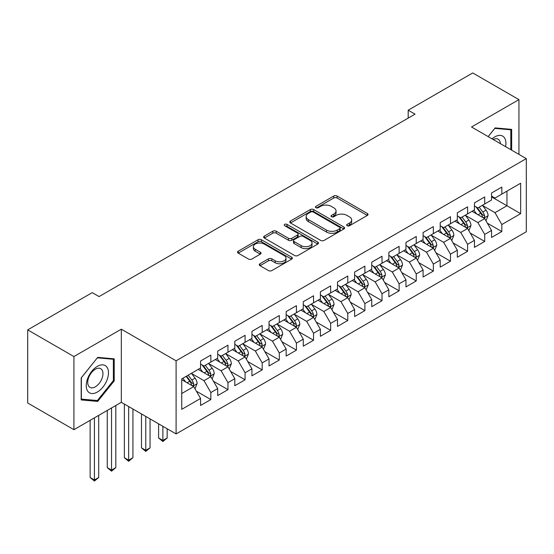 <?xml version="1.0" encoding="UTF-8"?>
<svg xmlns="http://www.w3.org/2000/svg" width="554" height="554" viewBox="0 0 554 554"><rect width="100%" height="100%" fill="white"/><g stroke="black" fill="none" stroke-linecap="round" stroke-linejoin="round"><path stroke-width="0.83" d="M347.136 225.748A1.662 0.963 0 0 0 349.491 225.748L367.344 215.444A2.375 1.371 0 0 0 368.036 214.474A2.375 1.371 0 0 0 367.344 213.505L337.102 196.047A2.375 1.371 0 0 0 333.743 196.047L315.891 206.351A1.662 0.963 0 0 0 315.406 207.03A1.662 0.963 0 0 0 315.891 207.708A1.662 0.963 0 0 0 318.245 207.708L320.551 206.372A7.604 4.39 0 0 1 331.306 206.372L333.827 207.826A7.604 4.39 0 0 1 336.049 210.936A7.604 4.39 0 0 1 333.827 214.038L331.514 215.368A1.662 0.963 0 0 0 331.029 216.046A1.662 0.963 0 0 0 331.514 216.732A1.662 0.963 0 0 0 333.868 216.732L336.174 215.395A7.604 4.39 0 0 1 346.929 215.395L349.449 216.849A7.604 4.39 0 0 1 351.679 219.952A7.604 4.39 0 0 1 349.449 223.054L347.136 224.391A1.662 0.963 0 0 0 346.652 225.069A1.662 0.963 0 0 0 347.136 225.748L347.136 224.391M259.985 263.746A2.375 1.371 0 0 0 259.286 264.722A2.375 1.371 0 0 0 259.985 265.691L268.468 270.587A2.375 1.371 0 0 0 271.827 270.587L291.653 259.14A2.375 1.371 0 0 0 292.353 258.171A2.375 1.371 0 0 0 291.653 257.201L261.412 239.743A2.375 1.371 0 0 0 258.053 239.743L238.227 251.191A2.375 1.371 0 0 0 237.534 252.16A2.375 1.371 0 0 0 238.227 253.13L248.476 259.043A2.375 1.371 0 0 0 251.835 259.043L260.325 254.148A2.375 1.371 0 0 0 261.017 253.178A2.375 1.371 0 0 0 260.325 252.208L255.242 249.272A6.357 3.67 0 0 1 253.379 246.675A6.357 3.67 0 0 1 257.298 243.289A6.357 3.67 0 0 1 264.23 244.085L284.14 255.574A6.357 3.67 0 0 1 285.996 258.171A6.357 3.67 0 0 1 282.076 261.564A6.357 3.67 0 0 1 275.151 260.768L271.827 258.85A2.375 1.371 0 0 0 268.468 258.85L259.985 263.746L259.985 265.691M73.917 356.561L73.917 429.689L121.326 402.315L121.326 329.187L73.917 356.561L27.7 329.879L92.227 292.623L99.076 296.577L415.043 114.152L408.194 110.198L408.194 118.106M121.326 329.187L176.096 360.806L526.3 158.624L526.3 231.752L176.096 433.934L176.096 360.806M518.939 154.372L518.939 99.623L471.53 126.998L526.3 158.624M518.939 99.623L472.728 72.941L408.194 110.198M320.718 240.422A2.375 1.371 0 0 0 324.083 240.422L343.902 228.975A2.375 1.371 0 0 0 344.602 228.006A2.375 1.371 0 0 0 343.902 227.036L313.661 209.571A2.375 1.371 0 0 0 310.302 209.571L290.476 221.018A2.375 1.371 0 0 0 289.784 221.988A2.375 1.371 0 0 0 290.476 222.957L320.718 240.422M285.345 226.108A1.662 0.963 0 0 1 287.034 226.344L287.034 224.37L317.781 242.119A2.375 1.371 0 0 1 318.474 243.088A2.375 1.371 0 0 1 317.781 244.058L297.955 255.505A2.375 1.371 0 0 1 294.596 255.505L264.355 238.047L264.355 236.101A2.375 1.371 0 0 0 263.656 237.077A2.375 1.371 0 0 0 264.355 238.047M264.355 236.101L272.838 231.205A2.375 1.371 0 0 1 276.197 231.205L288.461 238.289A2.375 1.371 0 0 0 291.82 238.289L297.45 235.034A2.375 1.371 0 0 0 298.149 234.065A2.375 1.371 0 0 0 297.45 233.096L284.68 225.727A1.662 0.963 0 0 1 284.195 225.049A1.662 0.963 0 0 1 285.22 224.162A1.662 0.963 0 0 1 287.034 224.37M491.55 196.864L506.958 205.763L506.958 191.137L520.649 183.229L501.82 194.101L501.82 187.079L491.55 193.014L491.55 200.029L484.708 203.983L484.708 196.961L474.439 202.896L474.439 209.911L467.59 213.865L467.59 206.843L457.32 212.778L457.32 219.793L450.471 223.747L450.471 216.725L440.201 222.66L440.201 229.675L433.36 233.629L433.36 226.607L423.09 232.542L423.09 239.557L416.241 243.511L416.241 236.496L405.971 242.423L405.971 249.439L399.122 253.393L399.122 246.378L388.853 252.305L388.853 259.32L382.011 263.275L382.011 256.26L371.741 262.187L371.741 269.202L364.892 273.157L364.892 266.142L354.622 272.069L354.622 279.084L347.774 283.039L347.774 276.024L337.504 281.951L337.504 288.966L330.662 292.921L330.662 285.906L320.392 291.833L320.392 298.848L313.543 302.803L313.543 295.788L303.273 301.715L303.273 308.73L296.425 312.685L296.425 305.669L286.155 311.597L286.155 318.612L279.313 322.567L279.313 315.551L269.043 321.479L269.043 328.494L262.194 332.448L262.194 325.433L251.925 331.361L251.925 338.376L245.076 342.33L245.076 335.315L234.806 341.243L234.806 348.258L227.964 352.212L227.964 345.197L217.694 351.125L217.694 358.14L210.845 362.094L210.845 355.079L200.576 361.007L200.576 368.022L181.747 378.894L181.747 409.33L200.576 398.458L193.727 386.602L181.747 379.684M520.649 183.229L520.649 213.664L501.82 224.536L494.978 212.674L482.569 205.513M487.361 223.2L501.82 231.551L501.82 224.536M501.82 231.551L491.55 237.479L491.55 230.464L484.708 234.418L477.86 222.556L465.45 215.395M470.242 233.082L484.708 241.433L484.708 234.418M484.708 241.433L474.439 247.361L474.439 240.346L467.59 244.3L460.741 232.438L448.331 225.277M453.13 242.964L467.59 251.315L467.59 244.3M467.59 251.315L457.32 257.243L457.32 250.228L450.471 254.182L443.629 242.327L431.22 235.159M436.012 252.846L450.471 261.197L450.471 254.182M450.471 261.197L440.201 267.125L440.201 260.11L433.36 264.064L426.511 252.208L414.101 245.041M418.893 262.728L433.36 271.079L433.36 264.064M433.36 271.079L423.09 277.007L423.09 269.992L416.241 273.946L409.392 262.09L396.983 254.923M401.782 272.61L416.241 280.961L416.241 273.946M416.241 280.961L405.971 286.889L405.971 279.874L399.122 283.828L392.28 271.972L379.871 264.805M384.663 282.492L399.122 290.843L399.122 283.828M399.122 290.843L388.853 296.771L388.853 289.756L382.011 293.71L375.162 281.854L362.752 274.687M367.544 292.373L382.011 300.725L382.011 293.71M382.011 300.725L371.741 306.653L371.741 299.638L364.892 303.592L358.043 291.736L345.634 284.569M350.433 302.255L364.892 310.607L364.892 303.592M364.892 310.607L354.622 316.535L354.622 309.52L347.774 313.474L340.932 301.618L328.522 294.451M333.314 312.137L347.774 320.489L347.774 313.474M347.774 320.489L337.504 326.417L337.504 319.402L330.662 323.356L323.813 311.5L311.403 304.333M316.196 322.019L330.662 330.371L330.662 323.356M330.662 330.371L320.392 336.299L320.392 329.284L313.543 333.238L306.694 321.382L294.285 314.215M299.077 331.901L313.543 340.253L313.543 333.238M313.543 340.253L303.273 346.181L303.273 339.166L296.425 343.12L289.583 331.264L277.173 324.097M281.965 341.783L296.425 350.135L296.425 343.12M296.425 350.135L286.155 356.063L286.155 349.048L279.313 353.002L272.464 341.146L260.055 333.979M264.847 351.665L279.313 360.017L279.313 353.002M279.313 360.017L269.043 365.945L269.043 358.93L262.194 362.884L255.346 351.028L242.936 343.861M247.728 361.547L262.194 369.899L262.194 362.884M262.194 369.899L251.925 375.827L251.925 368.812L245.076 372.766L238.234 360.91L225.824 353.743M230.616 371.429L245.076 379.781L245.076 372.766M245.076 379.781L234.806 385.709L234.806 378.694L227.964 382.648L221.115 370.792L208.706 363.625M213.498 381.311L227.964 389.663L227.964 382.648M227.964 389.663L217.694 395.591L217.694 388.576L210.845 392.53L203.997 380.674L191.587 373.507M196.379 391.193L210.845 399.545L210.845 392.53M210.845 399.545L200.576 405.473L200.576 398.458M200.576 364.068L203.997 366.049L210.845 362.094M181.747 393.52L193.727 386.602M217.694 354.186L221.115 356.167L227.964 352.212M203.997 380.674L210.845 376.72L198.18 369.407M217.694 388.576L210.845 376.72M234.806 344.304L238.234 346.285L245.076 342.33M221.115 370.792L227.964 366.838L215.298 359.525M234.806 378.694L227.964 366.838M251.925 334.422L255.346 336.403L262.194 332.448M238.234 360.91L245.076 356.956L232.41 349.643M251.925 368.812L245.076 356.956M269.043 324.54L272.464 326.521L279.313 322.567M255.346 351.028L262.194 347.074L249.529 339.761M269.043 358.93L262.194 347.074M286.155 314.658L289.583 316.639L296.425 312.685M272.464 341.146L279.313 337.192L266.647 329.879M286.155 349.048L279.313 337.192M303.273 304.776L306.694 306.757L313.543 302.803M289.583 331.264L296.425 327.31L283.759 319.997M303.273 339.166L296.425 327.31M320.392 294.894L323.813 296.875L330.662 292.921M306.694 321.382L313.543 317.428L300.877 310.115M320.392 329.284L313.543 317.428M337.504 285.012L340.932 286.993L347.774 283.039M323.813 311.5L330.662 307.546L317.996 300.233M337.504 319.402L330.662 307.546M354.622 275.13L358.043 277.111L364.892 273.157M340.932 301.618L347.774 297.664L335.108 290.351M354.622 309.52L347.774 297.664M371.741 265.248L375.162 267.229L382.011 263.275M358.043 291.736L364.892 287.782L352.226 280.469M371.741 299.638L364.892 287.782M388.853 255.366L392.28 257.347L399.122 253.393M375.162 281.854L382.011 277.9L369.345 270.587M388.853 289.756L382.011 277.9M405.971 245.484L409.392 247.465L416.241 243.511M392.28 271.972L399.122 268.018L386.457 260.705M405.971 279.874L399.122 268.018M423.09 235.602L426.511 237.583L433.36 233.629M409.392 262.09L416.241 258.136L403.575 250.823M423.09 269.992L416.241 258.136M440.201 225.72L443.629 227.694L450.471 223.747M426.511 252.208L433.36 248.254L420.694 240.942M440.201 260.11L433.36 248.254M457.32 215.838L460.741 217.812L467.59 213.865M443.629 242.327L450.471 238.372L437.805 231.06M457.32 250.228L450.471 238.372M474.439 205.956L477.86 207.93L484.708 203.983M460.741 232.438L467.59 228.49L454.924 221.178M474.439 240.346L467.59 228.49M491.55 196.074L494.978 198.048L501.82 194.101M477.86 222.556L484.708 218.608L472.043 211.296M491.55 230.464L484.708 218.608M27.7 329.879L27.7 403.007L73.917 429.689M121.326 402.315L176.096 433.934M494.978 212.674L506.958 205.763L520.649 213.664M511.667 150.176L511.667 129.38L495.151 127.905L488.157 136.603M114.221 380.861L114.221 358.84L97.705 357.365L81.189 377.911L81.189 399.933L97.705 401.408L114.221 380.861L113.369 380.369M347.801 225.984L349.449 225.035A7.604 4.39 0 0 0 351.679 221.932L351.679 219.952M336.049 210.936L336.049 212.909A7.604 4.39 0 0 1 333.827 216.012L332.178 216.96M367.309 215.464L337.102 198.02A2.375 1.371 0 0 0 333.743 198.02L316.556 207.944M343.875 228.996L313.661 211.552A2.375 1.371 0 0 0 310.302 211.552L290.511 222.978M339.706 228.684A1.662 0.963 0 0 0 340.191 228.006A1.662 0.963 0 0 0 339.706 227.327L313.162 212.002A1.662 0.963 0 0 0 310.808 212.002L308.37 213.408A7.604 4.39 0 0 0 306.147 216.51A7.604 4.39 0 0 0 308.37 219.613L326.514 230.09A7.604 4.39 0 0 0 337.268 230.09L339.706 228.684L339.706 230.658A1.662 0.963 0 0 0 340.191 229.979L340.191 228.006M306.147 216.51L306.147 218.484A7.604 4.39 0 0 0 308.37 221.593L308.37 219.613M339.706 230.658L337.268 232.064A7.604 4.39 0 0 1 326.514 232.064L308.37 221.593M264.383 238.061L272.838 233.179L272.838 231.205M298.149 234.065L298.149 236.046A2.375 1.371 0 0 1 297.45 237.015L291.82 240.263A2.375 1.371 0 0 1 288.461 240.263L276.197 233.179A2.375 1.371 0 0 0 272.838 233.179M287.034 226.344L317.747 244.079M301.189 245.637A6.357 3.67 0 0 0 308.114 246.426A6.357 3.67 0 0 0 312.041 243.04A6.357 3.67 0 0 0 310.178 240.443L303.163 236.392A2.375 1.371 0 0 0 299.804 236.392L294.174 239.647A2.375 1.371 0 0 0 293.481 240.616A2.375 1.371 0 0 0 294.174 241.586L301.189 245.637L301.189 247.61A6.357 3.67 0 0 0 308.114 248.407A6.357 3.67 0 0 0 312.041 245.013L312.041 243.04M293.481 240.616L293.481 242.59A2.375 1.371 0 0 0 294.174 243.559L294.174 241.586M301.189 247.61L294.174 243.559M285.996 258.171L285.996 260.145A6.357 3.67 0 0 1 282.076 263.538A6.357 3.67 0 0 1 275.151 262.741L271.827 260.823A2.375 1.371 0 0 0 268.468 260.823L260.02 265.705M253.379 246.675L253.379 248.656A6.357 3.67 0 0 0 255.242 251.246L255.242 249.272M260.29 254.161L255.242 251.246M291.626 259.161L261.412 241.717A2.375 1.371 0 0 0 258.053 241.717L238.262 253.143M95.96 400.404L97.705 401.408M485.976 220.797L488.095 215.624A6.413 3.705 -120 0 0 486.052 210.16L482.409 205.305M476.62 213.934L473.857 210.243M472.562 211.593L472.25 211.171M483.497 217.909L484.494 217.016L484.632 215.894A6.413 3.705 -120 0 0 482.797 212.037L479.162 207.182M477.084 207.487L481.578 213.477A3.269 1.884 60 0 1 482.167 214.474L484.632 215.894M475.955 206.836L480.74 213.221A6.413 3.705 60 0 1 482.576 217.078L482.707 217.452M468.857 230.679L470.976 225.506A6.413 3.705 -120 0 0 468.933 220.042L465.298 215.187M459.501 223.816L456.738 220.125M455.443 221.475L455.132 221.053M466.385 227.791L467.375 226.898L467.514 225.776A6.413 3.705 -120 0 0 465.679 221.919L462.043 217.064M459.965 217.369L464.46 223.366A3.269 1.884 60 0 1 465.055 224.356L467.514 225.776M458.844 216.718L463.629 223.103A6.413 3.705 60 0 1 465.464 226.96L465.589 227.334M451.739 240.568L453.864 235.388A6.413 3.705 -120 0 0 451.815 229.924L448.179 225.069M442.383 233.698L439.62 230.014M438.332 231.357L438.013 230.935M449.266 237.673L450.257 236.78L450.402 235.658A6.413 3.705 -120 0 0 448.567 231.801L444.924 226.946M442.854 227.251L447.341 233.248A3.269 1.884 60 0 1 447.937 234.238L450.402 235.658M441.725 226.6L446.51 232.985A6.413 3.705 60 0 1 448.345 236.842L448.477 237.216M505.587 146.665A15.734 9.086 120 0 0 504.438 137.745A15.734 9.086 120 0 0 492.07 138.86M500.387 143.659A10.768 6.219 120 0 0 499.376 140.356A10.768 6.219 120 0 0 498.164 139.227A10.768 6.219 120 0 0 493.219 139.525M494.77 128.369L510.809 129.816L510.809 149.677M509.749 129.207L510.809 129.816M488.192 136.616L494.805 128.389M87.726 391.172A15.734 9.086 120 0 0 102.926 387.101A15.734 9.086 120 0 0 106.998 367.205A15.734 9.086 120 0 0 91.798 371.277A15.734 9.086 120 0 0 87.726 391.172M88.744 386.228A10.768 6.219 120 0 0 89.949 387.35A10.768 6.219 120 0 0 99.976 382.322A10.768 6.219 120 0 0 101.936 369.816A10.768 6.219 120 0 0 100.724 368.694A10.768 6.219 120 0 0 90.704 373.721A10.768 6.219 120 0 0 88.744 386.228M97.365 357.849L113.369 359.283L113.369 380.619L97.365 400.528L81.362 399.102L81.362 377.759L97.331 357.829M112.31 358.667L113.369 359.283M434.627 250.45L436.746 245.27A6.413 3.705 -120 0 0 434.696 239.806L431.06 234.951M425.271 243.58L422.508 239.896M421.213 241.239L420.901 240.817M432.148 247.555L433.145 246.662L433.283 245.54A6.413 3.705 -120 0 0 431.448 241.683L427.813 236.828M425.735 237.133L430.229 243.13A3.269 1.884 60 0 1 430.818 244.12L433.283 245.54M424.606 236.482L429.392 242.867A6.413 3.705 60 0 1 431.227 246.724L431.358 247.098M417.508 260.332L419.627 255.152A6.413 3.705 -120 0 0 417.584 249.688L413.949 244.833M408.153 253.462L405.389 249.778M404.095 251.121L403.783 250.706M415.036 257.437L416.026 256.544L416.165 255.422A6.413 3.705 -120 0 0 414.33 251.564L410.694 246.71M408.617 247.015L413.111 253.012A3.269 1.884 60 0 1 413.706 254.002L416.165 255.422M407.488 246.364L412.28 252.749A6.413 3.705 60 0 1 414.115 256.606L414.24 256.98M400.39 270.214L402.516 265.034A6.413 3.705 -120 0 0 400.466 259.57L396.83 254.715M391.034 263.344L388.271 259.66M386.983 261.003L386.664 260.588M397.917 267.319L398.908 266.426L399.053 265.304A6.413 3.705 -120 0 0 397.211 261.446L393.575 256.592M391.505 256.897L395.992 262.894A3.269 1.884 60 0 1 396.588 263.884L399.053 265.304M390.376 256.246L395.161 262.631A6.413 3.705 60 0 1 396.996 266.488L397.128 266.862M383.278 280.095L385.397 274.916A6.413 3.705 -120 0 0 383.347 269.452L379.712 264.597M373.922 273.226L371.159 269.542M369.864 270.885L369.546 270.47M380.799 277.201L381.796 276.308L381.935 275.186A6.413 3.705 -120 0 0 380.099 271.328L376.464 266.474M374.386 266.779L378.881 272.776A3.269 1.884 60 0 1 379.469 273.766L381.935 275.186M373.257 266.128L378.043 272.513A6.413 3.705 60 0 1 379.878 276.37L380.009 276.744M366.159 289.977L368.278 284.798A6.413 3.705 -120 0 0 366.236 279.334L362.6 274.479M356.804 283.108L354.041 279.424M352.746 280.767L352.434 280.352M363.687 287.083L364.677 286.189L364.816 285.068A6.413 3.705 -120 0 0 362.981 281.21L359.345 276.356M357.268 276.661L361.762 282.658A3.269 1.884 60 0 1 362.358 283.648L364.816 285.068M356.139 276.01L360.931 282.395A6.413 3.705 60 0 1 362.766 286.252L362.891 286.626M349.041 299.859L351.167 294.68A6.413 3.705 -120 0 0 349.117 289.216L345.481 284.361M339.685 292.99L336.922 289.306M335.634 290.649L335.315 290.234M346.569 296.965L347.559 296.071L347.704 294.95A6.413 3.705 -120 0 0 345.862 291.092L342.227 286.238M340.156 286.543L344.643 292.54A3.269 1.884 60 0 1 345.239 293.53L347.704 294.95M339.027 285.892L343.812 292.277A6.413 3.705 60 0 1 345.648 296.134L345.779 296.508M331.929 309.741L334.048 304.562A6.413 3.705 -120 0 0 331.998 299.098L328.363 294.243M322.573 302.872L319.803 299.188M318.515 300.531L318.197 300.116M329.45 306.847L330.447 305.953L330.586 304.832A6.413 3.705 -120 0 0 328.751 300.974L325.115 296.12M323.037 296.425L327.532 302.422A3.269 1.884 60 0 1 328.12 303.412L330.586 304.832M321.909 295.774L326.694 302.159A6.413 3.705 60 0 1 328.529 306.023L328.661 306.39M314.81 319.623L316.93 314.443A6.413 3.705 -120 0 0 314.887 308.98L311.251 304.125M305.455 312.754L302.692 309.07M301.397 310.413L301.085 309.998M312.331 316.729L313.329 315.835L313.467 314.714A6.413 3.705 -120 0 0 311.632 310.856L307.996 306.002M305.919 306.307L310.413 312.304A3.269 1.884 60 0 1 311.009 313.294L313.467 314.714M304.79 305.656L309.582 312.041A6.413 3.705 60 0 1 311.417 315.905L311.542 316.272M297.692 329.505L299.818 324.325A6.413 3.705 -120 0 0 297.768 318.862L294.132 314.007M288.336 322.636L285.573 318.952M284.278 320.295L283.967 319.88M295.22 326.611L296.21 325.717L296.355 324.596A6.413 3.705 -120 0 0 294.513 320.738L290.878 315.884M288.807 316.189L293.295 322.186A3.269 1.884 60 0 1 293.89 323.176L296.355 324.596M287.678 315.538L292.464 321.922A6.413 3.705 60 0 1 294.299 325.787L294.43 326.154M280.58 339.387L282.699 334.207A6.413 3.705 -120 0 0 280.649 328.744L277.014 323.889M271.225 332.518L268.455 328.834M267.166 330.177L266.848 329.762M278.101 336.493L279.098 335.599L279.237 334.478A6.413 3.705 -120 0 0 277.402 330.62L273.766 325.766M271.689 326.071L276.176 332.068A3.269 1.884 60 0 1 276.771 333.058L279.237 334.478M270.56 325.42L275.345 331.804A6.413 3.705 60 0 1 277.18 335.669L277.312 336.036M263.462 349.269L265.581 344.089A6.413 3.705 -120 0 0 263.538 338.626L259.902 333.771M254.106 342.4L251.343 338.716M250.048 340.059L249.736 339.644M260.982 346.375L261.98 345.481L262.118 344.359A6.413 3.705 -120 0 0 260.283 340.502L256.647 335.648M254.57 335.953L259.064 341.95A3.269 1.884 60 0 1 259.66 342.94L262.118 344.359M253.441 335.302L258.226 341.686A6.413 3.705 60 0 1 260.068 345.551L260.193 345.918M162.883 426.31L162.883 440.444L167.163 437.972L167.163 428.775M167.163 437.972L162.883 441.531L158.603 437.972L158.603 423.838M158.603 437.972L162.883 440.444L162.883 441.531M246.343 359.151L248.469 353.971A6.413 3.705 -120 0 0 246.419 348.508L242.784 343.653M236.987 352.282L234.224 348.598M232.929 349.941L232.618 349.526M243.871 356.257L244.861 355.363L245.007 354.241A6.413 3.705 -120 0 0 243.164 350.384L239.529 345.53M237.458 345.834L241.946 351.832A3.269 1.884 60 0 1 242.541 352.822L245.007 354.241M236.329 345.184L241.115 351.568A6.413 3.705 60 0 1 242.95 355.433L243.081 355.8M145.771 416.428L145.771 450.326L150.051 447.854L150.051 418.893M150.051 447.854L145.771 451.413L141.492 447.854L141.492 413.956M141.492 447.854L145.771 450.326L145.771 451.413M229.231 369.033L231.35 363.853A6.413 3.705 -120 0 0 229.301 358.39L225.665 353.535M219.876 362.164L217.106 358.48M215.818 359.823L215.499 359.408M226.752 366.139L227.749 365.245L227.888 364.123A6.413 3.705 -120 0 0 226.053 360.266L222.417 355.412M220.34 355.716L224.827 361.714A3.269 1.884 60 0 1 225.423 362.704L227.888 364.123M219.211 355.066L223.996 361.45A6.413 3.705 60 0 1 225.831 365.315L225.963 365.682M128.653 406.546L128.653 460.208L132.932 457.736L132.932 409.011M132.932 457.736L128.653 461.295L124.373 457.736L124.373 404.074M124.373 457.736L128.653 460.208L128.653 461.295M212.113 378.915L214.232 373.735A6.413 3.705 -120 0 0 212.189 368.271L208.553 363.417M202.757 372.046L199.994 368.362M198.699 369.705L198.387 369.289M209.634 376.021L210.631 375.127L210.769 374.005A6.413 3.705 -120 0 0 208.934 370.148L205.299 365.294M203.221 365.598L207.715 371.596A3.269 1.884 60 0 1 208.311 372.586L210.769 374.005M202.092 364.947L206.877 371.332A6.413 3.705 60 0 1 208.719 375.196L208.844 375.564M111.534 407.966L111.534 470.09L115.814 467.618L115.814 405.493M115.814 467.618L111.534 471.177L107.254 467.618L107.254 410.438M107.254 467.618L111.534 470.09L111.534 471.177M194.994 388.797L197.12 383.617A6.413 3.705 -120 0 0 195.07 378.153L191.435 373.299M185.638 381.928L182.875 378.244M192.522 385.903L193.512 385.009L193.651 383.887A6.413 3.705 -120 0 0 191.816 380.03L188.18 375.176M186.573 376.104L190.597 381.477A3.269 1.884 60 0 1 191.192 382.468L193.651 383.887M186.13 376.367L189.766 381.214A6.413 3.705 60 0 1 191.601 385.078L191.732 385.446M94.422 417.848L94.422 479.972L98.702 477.5L98.702 415.375M98.702 477.5L94.422 481.059L90.143 477.5L90.143 420.32M90.143 477.5L94.422 479.972L94.422 481.059M349.449 225.035L349.449 223.054M331.514 216.732L331.514 215.368M333.827 216.012L333.827 214.038M315.891 207.708L315.891 206.351M333.743 198.02L333.743 196.047M337.102 198.02L337.102 196.047M367.344 215.444L367.344 213.505M290.476 222.957L290.476 221.018M310.302 211.552L310.302 209.571M313.661 211.552L313.661 209.571M343.902 228.975L343.902 227.036M326.514 232.064L326.514 230.09M337.268 232.064L337.268 230.09M276.197 233.179L276.197 231.205M288.461 240.263L288.461 238.289M291.82 240.263L291.82 238.289M297.45 237.015L297.45 235.034M317.781 244.058L317.781 242.119M268.468 260.823L268.468 258.85M271.827 260.823L271.827 258.85M275.151 262.741L275.151 260.768M260.325 254.148L260.325 252.208M238.227 253.13L238.227 251.191M258.053 241.717L258.053 239.743M261.412 241.717L261.412 239.743M291.653 259.14L291.653 257.201M483.905 218.144L488.053 215.748M482.797 212.037L486.052 210.16M478.06 214.772L480.74 213.221M466.787 228.026L470.935 225.63M465.679 221.919L468.933 220.042M460.949 224.654L463.629 223.103M449.668 237.908L453.823 235.512M448.567 231.801L451.815 229.924M443.83 234.536L446.51 232.985M432.556 247.79L436.704 245.394M431.448 241.683L434.696 239.806M426.712 244.418L429.392 242.867M415.438 257.672L419.586 255.276M414.33 251.564L417.584 249.688M409.6 254.3L412.28 252.749M398.319 267.554L402.474 265.158M397.211 261.446L400.466 259.57M392.481 264.182L395.161 262.631M381.207 277.436L385.355 275.04M380.099 271.328L383.347 269.452M375.363 274.064L378.043 272.513M364.089 287.318L368.237 284.922M362.981 281.21L366.236 279.334M358.251 283.946L360.931 282.395M346.97 297.2L351.125 294.804M345.862 291.092L349.117 289.216M341.132 293.828L343.812 292.277M329.859 307.082L334.007 304.686M328.751 300.974L331.998 299.098M324.014 303.71L326.694 302.159M312.74 316.964L316.888 314.568M311.632 310.856L314.887 308.98M306.902 313.592L309.582 312.041M295.621 326.846L299.776 324.45M294.513 320.738L297.768 318.862M289.784 323.474L292.464 321.922M278.51 336.728L282.658 334.332M277.402 330.62L280.649 328.744M272.665 333.356L275.345 331.804M261.391 346.61L265.539 344.214M260.283 340.502L263.538 338.626M255.546 343.238L258.226 341.686M244.272 356.492L248.427 354.096M243.164 350.384L246.419 348.508M238.435 353.12L241.115 351.568M227.154 366.374L231.309 363.978M226.053 360.266L229.301 358.39M221.316 363.002L223.996 361.45M210.042 376.256L214.19 373.86M208.934 370.148L212.189 368.271M204.197 372.884L206.877 371.332M192.924 386.138L197.072 383.742M191.816 380.03L195.07 378.153M187.086 382.766L189.766 381.214"/></g></svg>
